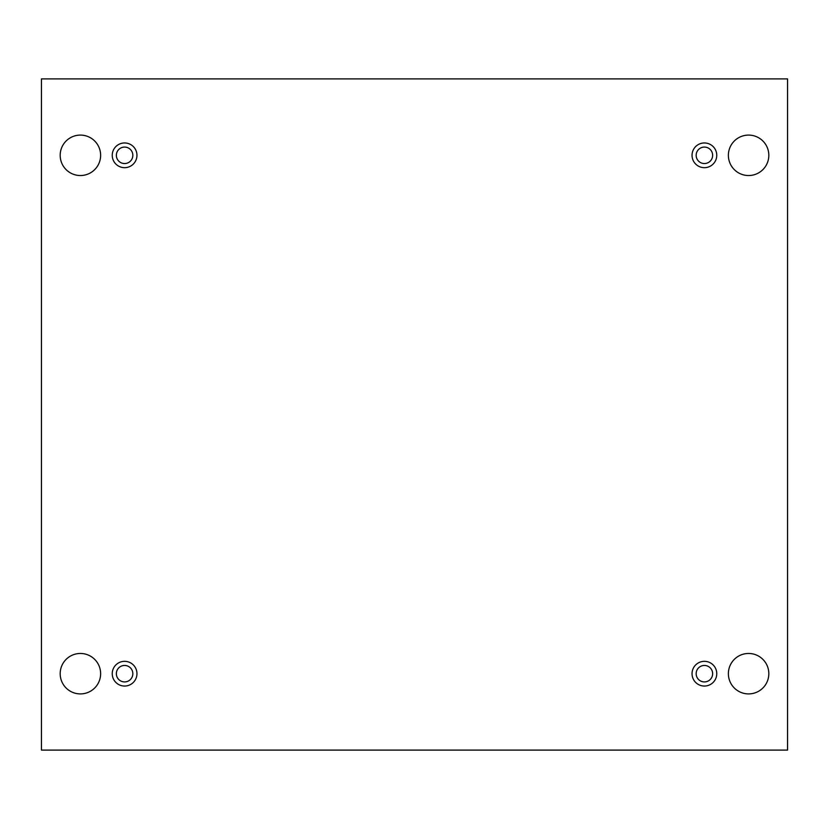 <?xml version="1.0" encoding="UTF-8"?>
<svg xmlns="http://www.w3.org/2000/svg" width="829" height="829" viewBox="0 0 829 829"><rect width="100%" height="100%" fill="white"/><g stroke="black" fill="none" stroke-linecap="round" stroke-linejoin="round"><path stroke-width="0.62" stroke-dasharray="4.14 3.11" d="M787.55 78.9L41.45 78.9L41.45 750.1L787.55 750.1L787.55 78.9M768.825 673.687A20.228 20.228 0 0 0 738.484 656.174A20.228 20.228 0 0 0 738.484 691.199A20.228 20.228 0 0 0 768.825 673.687M100.63 673.687A20.228 20.228 0 0 0 70.289 656.174A20.228 20.228 0 0 0 70.289 691.199A20.228 20.228 0 0 0 100.63 673.687M768.825 155.313A20.228 20.228 0 0 0 738.484 137.801A20.228 20.228 0 0 0 738.484 172.826A20.228 20.228 0 0 0 768.825 155.313M100.63 155.313A20.228 20.228 0 0 0 70.289 137.801A20.228 20.228 0 0 0 70.289 172.826A20.228 20.228 0 0 0 100.63 155.313M132.837 155.313A8.238 8.238 0 0 0 120.485 148.173A8.238 8.238 0 0 0 120.485 162.453A8.238 8.238 0 0 0 132.837 155.313M712.639 155.313A8.238 8.238 0 0 0 700.277 148.173A8.238 8.238 0 0 0 700.277 162.453A8.238 8.238 0 0 0 712.639 155.313M712.639 673.687A8.238 8.238 0 0 0 700.277 666.547A8.238 8.238 0 0 0 700.277 680.827A8.238 8.238 0 0 0 712.639 673.687M132.837 673.687A8.238 8.238 0 0 0 120.485 666.547A8.238 8.238 0 0 0 120.485 680.827A8.238 8.238 0 0 0 132.837 673.687M124.599 686.049A12.362 12.362 0 0 0 135.303 667.511A12.362 12.362 0 0 0 113.894 667.511A12.362 12.362 0 0 0 124.599 686.049M704.401 686.049A12.362 12.362 0 0 0 715.106 667.511A12.362 12.362 0 0 0 693.697 667.511A12.362 12.362 0 0 0 704.401 686.049M704.401 167.676A12.362 12.362 0 0 0 715.106 149.137A12.362 12.362 0 0 0 693.697 149.137A12.362 12.362 0 0 0 704.401 167.676M124.599 167.676A12.362 12.362 0 0 0 135.303 149.137A12.362 12.362 0 0 0 113.894 149.137A12.362 12.362 0 0 0 124.599 167.676"/><path stroke-width="1.24" d="M787.55 78.9L41.45 78.9L41.45 750.1L787.55 750.1L787.55 78.9M768.825 673.687A20.228 20.228 0 0 0 738.484 656.174A20.228 20.228 0 0 0 738.484 691.199A20.228 20.228 0 0 0 768.825 673.687M100.63 673.687A20.228 20.228 0 0 0 70.289 656.174A20.228 20.228 0 0 0 70.289 691.199A20.228 20.228 0 0 0 100.63 673.687M768.825 155.313A20.228 20.228 0 0 0 738.484 137.801A20.228 20.228 0 0 0 738.484 172.826A20.228 20.228 0 0 0 768.825 155.313M100.63 155.313A20.228 20.228 0 0 0 70.289 137.801A20.228 20.228 0 0 0 70.289 172.826A20.228 20.228 0 0 0 100.63 155.313M124.599 167.676A12.362 12.362 0 0 1 113.894 149.137A12.362 12.362 0 0 1 135.303 149.137A12.362 12.362 0 0 1 124.599 167.676M704.401 167.676A12.362 12.362 0 0 1 693.697 149.137A12.362 12.362 0 0 1 715.106 149.137A12.362 12.362 0 0 1 704.401 167.676M704.401 686.049A12.362 12.362 0 0 1 693.697 667.511A12.362 12.362 0 0 1 715.106 667.511A12.362 12.362 0 0 1 704.401 686.049M124.599 686.049A12.362 12.362 0 0 1 113.894 667.511A12.362 12.362 0 0 1 135.303 667.511A12.362 12.362 0 0 1 124.599 686.049M132.837 673.687A8.238 8.238 0 0 1 124.599 681.925A8.238 8.238 0 0 1 116.361 673.687A8.238 8.238 0 0 1 124.599 665.449A8.238 8.238 0 0 1 132.837 673.687M712.639 673.687A8.238 8.238 0 0 1 704.401 681.925A8.238 8.238 0 0 1 696.163 673.687A8.238 8.238 0 0 1 704.401 665.449A8.238 8.238 0 0 1 712.639 673.687M712.639 155.313A8.238 8.238 0 0 1 704.401 163.551A8.238 8.238 0 0 1 696.163 155.313A8.238 8.238 0 0 1 704.401 147.075A8.238 8.238 0 0 1 712.639 155.313M132.837 155.313A8.238 8.238 0 0 1 124.599 163.551A8.238 8.238 0 0 1 116.361 155.313A8.238 8.238 0 0 1 124.599 147.075A8.238 8.238 0 0 1 132.837 155.313"/></g></svg>
